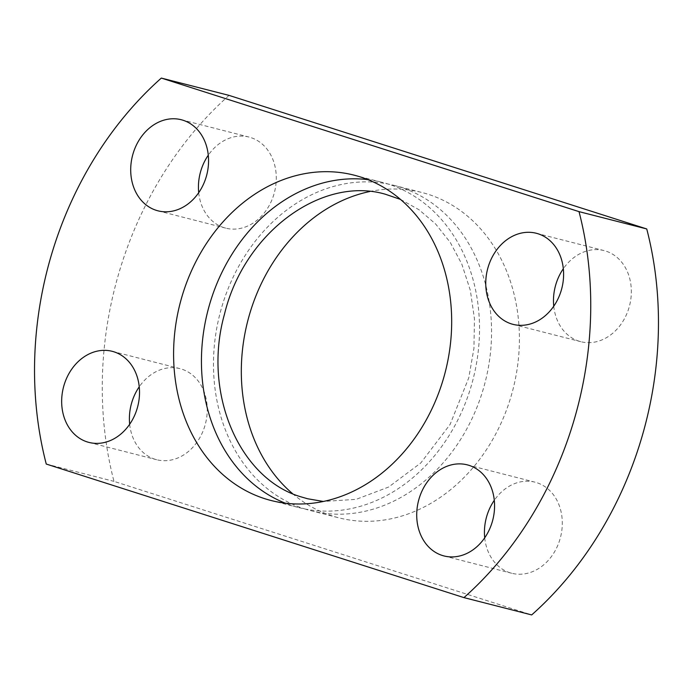<?xml version="1.0" encoding="UTF-8"?>
<svg xmlns="http://www.w3.org/2000/svg" width="693" height="693" viewBox="0 0 693 693"><rect width="100%" height="100%" fill="white"/><g stroke="black" fill="none" stroke-linecap="round" stroke-linejoin="round"><path stroke-width="0.52" stroke-dasharray="3.46 2.6" d="M367.914 179.652A167.879 136.963 104.3 0 1 382.068 182.311A167.879 136.963 104.3 0 1 388.426 184.139A167.879 136.963 104.3 0 1 472.132 382.805A167.879 136.963 104.3 0 1 298.891 507.614A167.879 136.963 104.3 0 1 292.533 505.786A167.879 136.963 104.3 0 1 285.204 503.153M304.574 508.861A167.879 136.963 -75.7 0 0 310.932 510.689A167.879 136.963 -75.7 0 0 484.173 385.88A167.879 136.963 -75.7 0 0 400.467 187.214A167.879 136.963 -75.7 0 0 394.109 185.386A167.879 136.963 -75.7 0 0 220.868 310.195A167.879 136.963 -75.7 0 0 304.574 508.861M553.75 306.211A47.011 38.349 -75.7 0 0 578.984 341.164A47.011 38.349 -75.7 0 0 580.76 341.675A47.011 38.349 -75.7 0 0 629.27 306.73A47.011 38.349 -75.7 0 0 605.829 251.1A47.011 38.349 -75.7 0 0 604.045 250.589A47.011 38.349 -75.7 0 0 563.331 268.728M484.71 537.803A47.011 38.349 -75.7 0 0 509.944 572.747A47.011 38.349 -75.7 0 0 511.72 573.258A47.011 38.349 -75.7 0 0 560.23 538.314A47.011 38.349 -75.7 0 0 536.789 482.683A47.011 38.349 -75.7 0 0 535.013 482.172A47.011 38.349 -75.7 0 0 494.291 500.32M129.669 424.272A47.011 38.349 -75.7 0 0 154.894 459.216A47.011 38.349 -75.7 0 0 156.679 459.728A47.011 38.349 -75.7 0 0 205.18 424.783A47.011 38.349 -75.7 0 0 181.748 369.152A47.011 38.349 -75.7 0 0 179.963 368.641A47.011 38.349 -75.7 0 0 139.25 386.789M198.709 192.68A47.011 38.349 -75.7 0 0 223.934 227.633A47.011 38.349 -75.7 0 0 225.719 228.144A47.011 38.349 -75.7 0 0 274.22 193.2A47.011 38.349 -75.7 0 0 250.779 137.569A47.011 38.349 -75.7 0 0 249.004 137.058A47.011 38.349 -75.7 0 0 208.29 155.197M292.481 493.581A167.879 136.963 -75.7 0 0 332.415 515.982A167.879 136.963 -75.7 0 0 338.773 517.81A167.879 136.963 -75.7 0 0 512.014 393A167.879 136.963 -75.7 0 0 428.309 194.335A167.879 136.963 -75.7 0 0 421.95 192.507A167.879 136.963 -75.7 0 0 369.707 191.537M229.045 95.383A335.767 273.926 -75.7 0 0 113.981 481.366L531.678 614.925M46.258 464.05L113.981 481.366M400.519 199.419L419.014 209.754L435.576 223.926L450.225 242.359L461.789 264.042L470.348 290.41L474.462 318.858L473.943 348.345L468.78 377.772L450.121 424.411L420.798 462.959L388.608 487.049L356.167 499.341L323.293 501.463M536.321 233.272L604.045 250.589M467.281 464.856L535.013 482.172M112.24 351.325L179.963 368.641M181.28 119.742L249.004 137.058M354.227 175.19L382.068 182.311M394.109 185.386L421.95 192.507M310.932 510.689L338.773 517.81M271.05 500.493L298.891 507.614M157.987 210.828L225.719 228.144M88.955 442.411L156.679 459.728M443.996 555.942L511.72 573.258M513.037 324.359L580.76 341.675"/><path stroke-width="1.04" d="M285.204 503.153A167.879 136.963 104.3 0 1 207.787 311.036A167.879 136.963 104.3 0 1 367.914 179.652M563.331 268.728A47.011 38.349 -75.7 0 0 553.75 306.211M538.106 233.784A47.011 38.349 -75.7 0 0 536.321 233.272A47.011 38.349 -75.7 0 0 487.82 268.217A47.011 38.349 -75.7 0 0 511.252 323.848A47.011 38.349 -75.7 0 0 513.037 324.359A47.011 38.349 -75.7 0 0 561.538 289.414A47.011 38.349 -75.7 0 0 538.106 233.784M494.291 500.32A47.011 38.349 -75.7 0 0 484.71 537.803M469.066 465.367A47.011 38.349 -75.7 0 0 467.281 464.856A47.011 38.349 -75.7 0 0 418.78 499.8A47.011 38.349 -75.7 0 0 442.221 555.431A47.011 38.349 -75.7 0 0 443.996 555.942A47.011 38.349 -75.7 0 0 492.506 520.997A47.011 38.349 -75.7 0 0 469.066 465.367M139.25 386.789A47.011 38.349 -75.7 0 0 129.669 424.272M114.016 351.836A47.011 38.349 -75.7 0 0 112.24 351.325A47.011 38.349 -75.7 0 0 63.73 386.27A47.011 38.349 -75.7 0 0 87.171 441.9A47.011 38.349 -75.7 0 0 88.955 442.411A47.011 38.349 -75.7 0 0 137.457 407.467A47.011 38.349 -75.7 0 0 114.016 351.836M208.29 155.197A47.011 38.349 -75.7 0 0 198.709 192.68M183.056 120.253A47.011 38.349 -75.7 0 0 181.28 119.742A47.011 38.349 -75.7 0 0 132.77 154.686A47.011 38.349 -75.7 0 0 156.211 210.317A47.011 38.349 -75.7 0 0 157.987 210.828A47.011 38.349 -75.7 0 0 206.497 175.883A47.011 38.349 -75.7 0 0 183.056 120.253M360.585 177.018A167.879 136.963 -75.7 0 0 354.227 175.19A167.879 136.963 -75.7 0 0 180.986 300A167.879 136.963 -75.7 0 0 264.691 498.665A167.879 136.963 -75.7 0 0 271.05 500.493A167.879 136.963 -75.7 0 0 444.291 375.684A167.879 136.963 -75.7 0 0 360.585 177.018M369.707 191.537A167.879 136.963 -75.7 0 0 247.67 321.231A167.879 136.963 -75.7 0 0 292.481 493.581M463.955 597.617A335.767 273.926 -75.7 0 0 579.019 211.634L161.322 78.075A335.767 273.926 -75.7 0 0 46.258 464.05L463.955 597.617L531.678 614.925A335.767 273.926 -75.7 0 0 646.742 228.95L229.045 95.383L161.322 78.075M579.019 211.634L646.742 228.95M323.293 501.463L307.579 498.743L301.827 497.089C239.925 479.669 202.096 393.78 224.437 314.379C244.127 232.034 322.21 175.563 385.421 194.257L400.519 199.419"/></g></svg>
